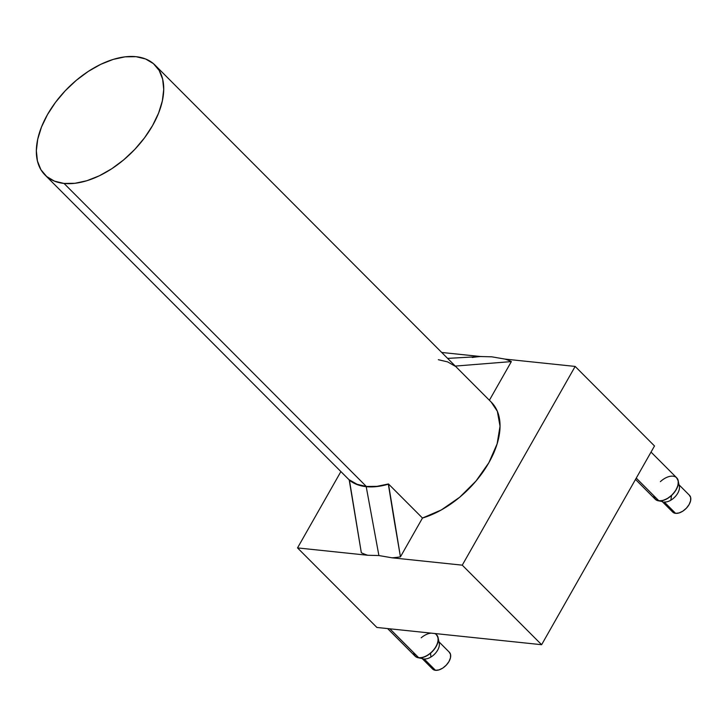 <?xml version="1.0" encoding="UTF-8"?>
<svg xmlns="http://www.w3.org/2000/svg" width="727" height="727" viewBox="0 0 727 727"><rect width="100%" height="100%" fill="white"/><g stroke="black" fill="none" stroke-linecap="round" stroke-linejoin="round"><path stroke-width="1.09" d="M660.389 481.647A15.158 8.842 135.1 0 1 678.255 480.874A15.158 8.842 135.1 0 1 671.575 495.423L670.83 500.194A11.859 6.925 -44.9 0 0 678.927 485.018M662.07 501.403L672.702 512.062A11.859 6.925 -44.9 0 0 675.61 513.353L664.269 501.993L675.61 513.353A11.859 6.925 -44.9 0 0 687.715 506.628A11.859 6.925 -44.9 0 0 689.496 495.314L678.864 484.655M678.364 481.692L679.127 485.472A11.859 6.925 135.1 0 1 670.83 500.194A11.859 6.925 135.1 0 1 664.269 501.993A11.859 6.925 -44.9 0 0 670.83 500.194L671.575 495.423L666.913 498.849L662.106 500.694L657.89 500.694L654.9 498.849M689.241 495.078L690.65 497.441L690.605 500.767L689.114 504.529L686.406 508.164L682.88 511.117L679.091 512.944L675.61 513.353L672.957 512.299L671.548 509.927M677.064 478.23L678.364 481.647L677.773 486.118L675.392 490.961L671.575 495.423A15.158 8.842 135.1 0 1 658.099 500.749M421.197 637.797A15.158 8.842 135.1 0 1 431.12 633.135M434.473 633.481A15.158 8.842 135.1 0 1 438.108 637.652A15.158 8.842 135.1 0 1 430.548 653.2L430.911 657.044A11.859 6.925 -44.9 0 0 438.935 642.241M422.06 658.462L432.592 669.022A11.859 6.925 -44.9 0 0 435.491 670.312L424.159 658.953L435.491 670.312A11.859 6.925 -44.9 0 0 447.596 663.587A11.859 6.925 -44.9 0 0 449.386 652.273L438.854 641.714M438.154 641.023A11.859 6.925 135.1 0 1 430.911 657.044A11.859 6.925 135.1 0 1 424.159 658.953A11.859 6.925 -44.9 0 0 430.911 657.044L430.548 653.2L425.795 656.327L421.051 657.817L417.034 657.417L415.017 656.072M449.132 652.037L450.54 654.4L450.495 657.726L449.004 661.488L446.287 665.123L442.77 668.077L438.981 669.903L435.491 670.312L432.847 669.258L431.438 666.886M417.525 657.59A15.158 8.842 135.1 0 0 430.548 653.2L434.592 648.893L437.309 644.067L438.281 639.469L437.409 635.834M394.243 520.568L388.336 484.182A78.007 45.528 135.1 0 1 366.208 486.672L378.903 555.546L392.044 557.809A123.208 71.909 -44.9 0 0 400.441 556.846L394.243 520.568M387.591 628.573L415.144 656.199A15.158 8.842 -44.9 0 0 418.852 657.853L389.89 628.819L418.852 657.853A15.158 8.842 -44.9 0 0 434.319 649.256A15.158 8.842 -44.9 0 0 436.6 634.789L435.391 633.581M635.498 479.438L655.254 499.24A15.158 8.842 -44.9 0 0 658.971 500.894L636.252 478.121L658.971 500.894A15.158 8.842 -44.9 0 0 674.438 492.297A15.158 8.842 -44.9 0 0 676.71 477.83L651.038 452.094M366.335 486.463L64.031 183.44A77.744 45.374 135.1 0 1 44.992 174.971A77.744 45.374 135.1 0 1 56.688 100.78A77.744 45.374 135.1 0 1 136.04 56.688A77.744 45.374 135.1 0 1 155.078 65.157A77.744 45.374 135.1 0 1 143.383 139.348A77.744 45.374 135.1 0 1 64.031 183.44L366.335 486.463L357.03 484.273L349.369 479.856A77.744 45.374 -44.9 0 0 366.335 486.463A77.744 45.374 -44.9 0 0 388.472 483.955L376.94 486.354L366.335 486.463M441.698 352.459L480.62 356.53L491.761 356.812L504.938 359.083L575.157 366.426L654.509 445.969L541.624 644.704L376.886 627.456L297.525 547.913L367.753 555.264L378.903 555.546L392.044 557.809L462.263 565.161L541.624 644.704L654.509 445.969L575.157 366.426L504.938 359.083A123.208 71.909 135.1 0 1 511.363 361.592L455.438 366.072L454.738 365.527A78.007 45.528 135.1 0 1 455.438 366.072L511.363 361.592L489.389 400.259L511.363 361.592A123.208 71.909 -44.9 0 0 504.938 359.083L491.761 356.812L480.647 356.539L441.698 352.459M438.336 359.701L447.641 361.892L455.311 366.308M349.369 479.856L356.902 484.491L366.208 486.672L376.813 486.572L388.472 483.955L400.441 556.846L422.478 518.042L388.472 483.955L422.478 518.042L400.441 556.846A123.208 71.909 135.1 0 1 392.044 557.809L462.263 565.161L575.157 366.426L462.263 565.161L541.624 644.704L376.886 627.456L297.525 547.913L367.753 555.264A123.208 71.909 135.1 0 1 361.328 552.756A123.208 71.909 -44.9 0 0 367.753 555.264L378.903 555.546L366.208 486.672A78.007 45.528 135.1 0 1 349.233 480.093L361.328 552.756L349.369 479.856M340.89 471.578L297.525 547.913L340.89 471.578M472.25 357.493A123.208 71.909 135.1 0 1 480.647 356.539M491.17 402.049L497.35 411.291L500.031 426.222L497.123 443.861L488.88 462.672L476.031 481.001L459.691 497.241L441.307 509.954L422.478 518.042A77.744 45.374 -44.9 0 0 487.753 464.617A77.744 45.374 -44.9 0 0 491.388 402.258L155.078 65.157M64.031 183.44L74.972 183.295L86.876 180.723L99.29 175.816L111.731 168.764L123.717 159.849L134.795 149.398L144.537 137.821L152.57 125.562L158.586 113.094L162.357 100.889L163.72 89.43L162.648 79.134L159.158 70.419L153.406 63.612L145.6 58.978L136.04 56.688L125.099 56.833L113.194 59.405L100.78 64.312L88.349 71.364L76.353 80.279L65.276 90.73L55.534 102.307L47.5 114.566L41.484 127.034L37.722 139.239L36.35 150.698L37.431 160.994L40.912 169.709L46.664 176.516L54.47 181.15L64.031 183.44M676.383 477.53L678.191 480.556L678.127 484.8L676.228 489.607L672.757 494.251L668.267 498.031L663.424 500.358L658.971 500.894L655.581 499.54L653.782 496.514M436.273 634.489L438.072 637.515L438.017 641.759L436.109 646.567L432.647 651.21L428.148 654.991L423.305 657.317L418.852 657.853L415.471 656.499L413.672 653.473M659.107 500.903L662.897 501.675M438.208 638.206L439.135 642.804M418.552 657.808L423.15 658.753M349.287 479.993L45.11 175.089M481.31 356.494L447.623 358.393"/></g></svg>
